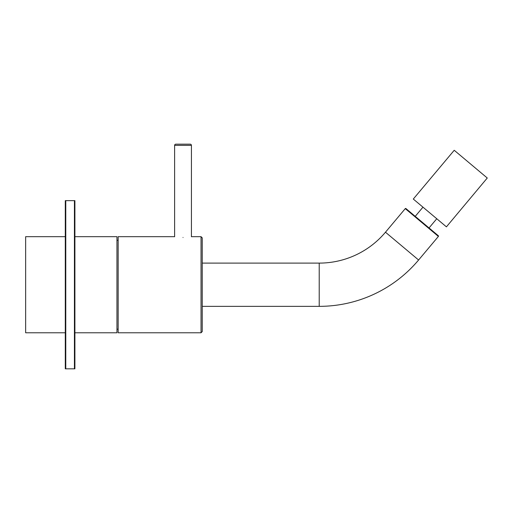 <?xml version="1.0" encoding="UTF-8"?>
<svg xmlns="http://www.w3.org/2000/svg" width="513" height="513" viewBox="0 0 513 513"><rect width="100%" height="100%" fill="white"/><g stroke="black" fill="none" stroke-linecap="round" stroke-linejoin="round"><path stroke-width="0.77" d="M65.292 236.679L25.65 236.679L25.65 332.783L65.292 332.783M74.904 335.066L74.904 234.396L74.904 236.679L116.951 236.679L116.951 332.783L74.904 332.783M118.15 329.205A54.057 54.057 0 0 1 116.951 329.179M118.15 240.257A54.057 54.057 0 0 0 116.951 240.283M202.237 284.728L202.237 331.584L201.038 332.783L201.038 236.679L202.237 237.878L202.237 284.728M183.019 237.487C194.331 236.608 194.331 236.608 183.019 237.487C171.708 236.608 171.708 236.608 183.019 237.487M174.253 236.679L118.15 236.679L118.15 332.783L201.038 332.783M191.426 236.743L191.426 145.378A1.199 1.199 0 0 0 190.227 144.179L175.812 144.179A1.199 1.199 0 0 0 174.612 145.378L174.612 236.743M65.292 200.641L65.773 200.641L65.773 368.821L65.292 368.821L65.292 334.585M74.904 368.821L74.423 368.821L74.904 368.34L74.904 201.122L74.423 200.641L74.423 368.821L65.773 368.821L65.292 368.34L65.292 201.122L65.773 200.641L74.904 200.641M405.264 208.624A0.481 0.481 0 0 1 405.943 208.567L438.333 235.743A0.481 0.481 0 0 1 438.397 236.422L405.264 208.624L385.475 232.209L418.602 260.008L438.397 236.422M202.237 306.351L319.214 306.351A129.738 129.738 0 0 0 418.602 260.008M202.237 263.105L319.214 263.105A86.492 86.492 0 0 0 385.475 232.209M487.267 178.011L446.425 226.849L413.298 199.05L454.223 150.277L487.267 178.011M191.426 145.378L174.612 145.378M319.214 263.105L319.214 306.351M191.791 236.679L201.038 236.679M436.762 218.743L429.041 227.945M422.956 207.162L415.235 216.364"/></g></svg>
